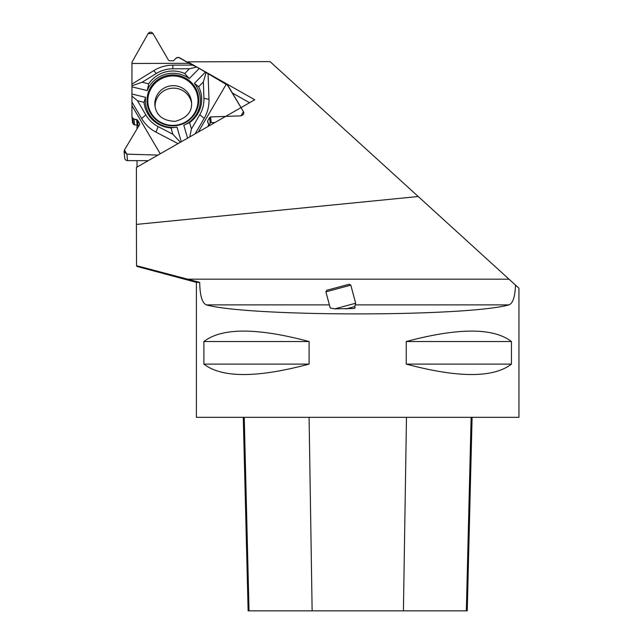<?xml version="1.0" encoding="UTF-8"?>
<svg xmlns="http://www.w3.org/2000/svg" width="643" height="643" viewBox="0 0 643 643"><rect width="100%" height="100%" fill="white"/><g stroke="black" fill="none" stroke-linecap="round" stroke-linejoin="round"><path stroke-width="0.96" d="M155.084 106.81A18.382 18.1 174.3 0 1 171.93 88.212A18.382 18.1 174.3 0 1 191.59 103.193M132.723 123.046L133.334 124.091A1.616 1.591 -5.7 0 0 134.58 124.871L137.176 125.104L136.613 119.461L134.009 119.164L132.153 117.315L132.723 123.046A1.616 1.591 -5.7 0 1 132.514 122.411L131.936 116.528L131.952 62.234L148.123 33.581C149.747 31.708 151.378 31.708 153.018 33.565L168.506 60.209L169.511 60.788L173.618 60.78L176.069 58.111L178.601 57.42L192.313 65.096L172.911 65.152A36.096 35.542 174.3 0 0 153.79 70.609L131.952 84.112M189.428 68.745L184.75 73.527A28.903 28.461 -5.7 0 0 148.71 83.815L142.175 82.232L156.281 73.503A31.161 30.679 -5.7 0 1 172.79 68.793L189.428 68.745L196.927 67.073L227.284 84.836L243.464 111.665L243.826 113.072L243.311 114.615L241.012 115.853L210.631 116.946L209.634 117.54L207.576 121.053L208.742 124.846L208.187 126.382L208.605 124.356L207.576 121.053L209.634 117.54L210.631 116.946L241.012 115.853L243.464 111.665L227.871 85.406L196.927 67.073L192.313 65.096L179.413 57.637L177.38 57.42L176.069 58.111L173.618 60.78L169.511 60.788L168.506 60.209L153.018 33.565L148.123 33.581L131.952 62.234L131.936 116.528L132.763 118.36L134.009 119.164L137.514 120.04L139.571 123.544L139.571 124.662L124.437 149.98L124.075 151.603L126.888 154.151L157.985 155.084L126.888 154.151L124.437 149.98L139.571 124.662L139.571 123.544L136.613 119.461M196.927 67.073L192.313 65.096M208.814 125.522L210.189 123.167A1.157 1.141 174.3 0 1 211.185 122.596L214.883 122.556M137.176 125.104A1.157 1.141 174.3 0 1 138.068 125.674L138.518 126.43M124.075 151.603L124.718 158.09A2.837 2.797 -5.7 0 0 127.523 160.605L148.195 160.678M131.944 116.68L132.153 117.315M189.146 63.303L131.952 63.472M131.952 102.044L141.653 118.569A36.096 35.542 174.3 0 0 155.968 132.137L178.031 143.622M131.887 96.056L137.498 100.734L145.808 114.896A31.161 30.679 -5.7 0 0 158.162 126.615L172.854 134.258L180.394 142.272M131.919 94.015L145.551 97.318L144.024 102.317L137.498 100.734M148.71 83.815L147.255 90.575L131.919 86.861M184.75 73.527L189.299 78.575A27.52 27.094 -5.7 0 0 147.255 90.575M189.299 78.575L199.057 68.6M145.551 97.318A27.52 27.094 -5.7 0 0 177.01 127.153L170.998 127.893A28.903 28.461 174.3 0 1 144.024 102.317M181.27 141.773L177.01 127.153M183.794 125.216A27.52 27.094 -5.7 0 0 194.371 83.389L198.663 86.725A28.903 28.461 174.3 0 1 189.597 122.58L183.794 125.216L187.563 138.173M205.35 72.161L194.371 83.389M198.735 100.292A25.857 25.463 -5.7 0 0 160.919 77.827A25.857 25.463 -5.7 0 0 158.082 121.302A25.857 25.463 -5.7 0 0 198.735 100.292M142.175 82.232L131.911 85.808M198.277 132.048L226.232 84.281M208.083 74.017L208.983 99.352A36.096 35.542 174.3 0 1 204.169 118.376L195.11 133.865M198.663 86.725L203.341 81.942L203.927 98.315A31.161 30.679 -5.7 0 1 199.772 114.735L191.453 128.954L189.725 136.935M191.453 128.954L189.597 122.58M203.341 81.942L206.138 72.482M131.952 105.653L160.228 153.798M170.998 127.893L172.854 134.258M329.393 304.886L206.363 304.886C249.805 316.903 465.532 316.903 508.975 304.886C512.865 303.408 515.051 296.817 515.533 285.114L418.223 196.517L136.404 224.415L136.525 265.696L199.692 282.365L196.396 282.365L137.063 266.467M206.363 304.886C202.159 303.126 199.941 295.619 199.692 282.365M511.949 281.851L518.941 288.209L518.941 417.323L196.396 417.323L196.396 282.365M309.098 341.529L309.098 364.107C256.999 378.004 221.931 378.004 203.887 364.107L203.887 341.529C221.931 327.633 256.999 327.633 309.098 341.529L203.887 341.529M511.45 341.529L511.45 364.107C493.398 378.004 458.33 378.004 406.239 364.107L406.239 341.529C458.33 327.633 493.398 327.633 511.45 341.529L406.239 341.529M243.271 417.323L248.134 610.85L467.236 610.85L472.099 417.323M309.098 364.107L203.887 364.107M511.45 364.107L406.239 364.107M334.746 308.849L330.229 308.013L325.897 291.842L350.821 285.162L355.667 303.239L334.746 308.849L353.65 308.519L355.097 308.013L354.775 306.558L345.741 308.986M137.072 266.435L136.525 265.696M187.796 62.516L187.724 61.849L270.036 61.599L418.223 196.517M187.724 61.849L254.757 99.761L136.404 167.421L136.404 224.415M137.023 125.096L137.023 128.93M137.023 160.637L137.023 167.067M232.38 93.002L249.572 102.727M325.897 291.842L326.813 290.258L349.237 284.246L350.821 285.162M191.51 101.972L191.598 103.652C191.847 112.284 186.374 118.183 175.177 121.358C163.049 120.868 156.297 115.611 154.923 105.597A18.382 18.1 174.3 0 1 171.432 85.768A18.382 18.1 174.3 0 1 191.598 103.732M211.185 122.596L210.631 116.946M210.189 123.167L209.634 117.54M207.721 122.492L207.576 121.053M139.66 124.469L139.571 123.544M138.068 125.674L137.514 120.04M134.58 124.871L134.009 119.164M133.334 124.091L132.763 118.36M126.888 154.151L127.523 160.605M145.808 114.896L141.653 118.569M172.79 68.793L172.911 65.152M156.281 73.503L153.79 70.609M198.004 100.589A25.101 24.715 174.3 0 1 160.356 122.106A25.101 24.715 174.3 0 1 160.356 79.298A25.101 24.715 174.3 0 1 198.004 100.589M199.772 114.735L204.169 118.376M203.927 98.315L208.983 99.352M158.162 126.615L155.968 132.137M509.015 279.183L187.523 279.183M508.975 304.886L355.225 304.886M249.034 610.85L244.236 417.323M312.136 610.85L309.082 417.323M403.418 610.85L406.48 417.323M466.336 610.85L471.134 417.323M208.742 124.846L208.862 126.004M354.775 306.558L355.667 303.239"/></g></svg>
